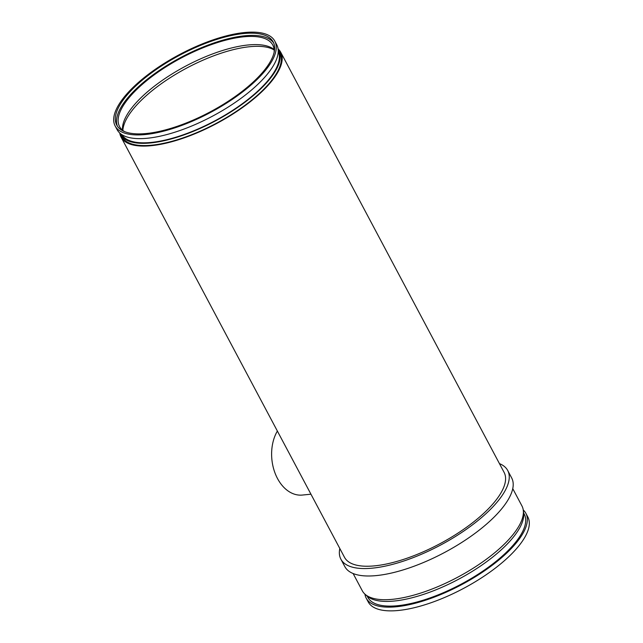 <?xml version="1.0" encoding="UTF-8"?>
<svg xmlns="http://www.w3.org/2000/svg" width="643" height="643" viewBox="0 0 643 643"><rect width="100%" height="100%" fill="white"/><g stroke="black" fill="none" stroke-linecap="round" stroke-linejoin="round"><path stroke-width="0.96" d="M310.947 494.202L302.355 495.054A38.419 26.829 -95.6 0 1 277.487 478.496A38.419 26.829 -95.6 0 1 277.366 431.059M259.354 77.176A90.398 32.833 152 0 1 176.206 127.41A90.398 32.833 152 0 1 115.153 125.972A90.398 32.833 152 0 1 130.585 89.883A90.398 32.833 152 0 1 213.733 39.649A90.398 32.833 152 0 1 274.786 41.088A90.398 32.833 152 0 1 259.354 77.176M274.786 41.088L276.763 44.809A90.398 32.833 152 0 1 261.331 80.889A90.398 32.833 152 0 1 178.183 131.124A90.398 32.833 152 0 1 117.13 129.685L115.153 125.972M278.234 51.464A88.589 32.182 152 0 1 262.81 86.226A88.589 32.182 152 0 1 182.138 135.183A88.589 32.182 152 0 1 121.824 134.628M278.154 49.471A89.498 32.512 152 0 1 278.732 50.435A89.498 32.512 152 0 1 263.453 86.162A89.498 32.512 152 0 1 181.133 135.898A89.498 32.512 152 0 1 120.691 134.467A89.498 32.512 152 0 1 120.217 133.447M278.732 50.435L279.922 52.67A89.498 32.512 152 0 1 264.643 88.396A89.498 32.512 152 0 1 182.323 138.124A89.498 32.512 152 0 1 121.881 136.702L120.691 134.467M278.081 48.876A90.398 32.833 152 0 1 280.718 52.244A90.398 32.833 152 0 1 265.286 88.332A90.398 32.833 152 0 1 182.138 138.566A90.398 32.833 152 0 1 121.085 137.128A90.398 32.833 152 0 1 119.767 133.053M280.718 52.244L504.12 472.412A90.398 32.833 152 0 1 488.688 508.492A90.398 32.833 152 0 1 405.54 558.727A90.398 32.833 152 0 1 344.487 557.288L121.085 137.128M499.45 463.619A94.465 34.312 152 0 1 507.713 470.499A94.465 34.312 152 0 1 491.59 508.211A94.465 34.312 152 0 1 404.696 560.704A94.465 34.312 152 0 1 340.894 559.201A94.465 34.312 152 0 1 339.809 548.495M507.713 470.499L511.667 477.934A94.465 34.312 152 0 1 495.544 515.646A94.465 34.312 152 0 1 408.651 568.139A94.465 34.312 152 0 1 344.849 566.636L340.894 559.201M512.752 488.64L521.915 505.872A90.398 32.833 152 0 1 506.483 541.961A90.398 32.833 152 0 1 423.335 592.195A90.398 32.833 152 0 1 362.282 590.756L353.12 573.524M523.37 511.338A89.498 32.512 152 0 1 507.03 544.251A89.498 32.512 152 0 1 428.326 592.725A89.498 32.512 152 0 1 366.004 595.016M523.667 513.026L524.278 514.159A88.589 32.182 152 0 1 509.152 549.524A88.589 32.182 152 0 1 427.659 598.754A88.589 32.182 152 0 1 367.836 597.339L367.225 596.206M523.233 509.947A90.398 32.833 152 0 1 525.87 513.315A90.398 32.833 152 0 1 510.438 549.395A90.398 32.833 152 0 1 427.29 599.63A90.398 32.833 152 0 1 366.237 598.191A90.398 32.833 152 0 1 364.919 594.124M525.87 513.315L527.847 517.028A90.398 32.833 152 0 1 512.415 553.117A90.398 32.833 152 0 1 429.267 603.351A90.398 32.833 152 0 1 368.214 601.912L366.237 598.191M122.861 130.408A87.689 31.853 152 0 1 139.242 102.341A87.689 31.853 152 0 1 274.159 49.961M122.54 130.151A86.781 31.523 152 0 1 138.695 100.043A86.781 31.523 152 0 1 212.881 53.827A86.781 31.523 152 0 1 274.127 49.551M124.742 131.678A86.781 31.523 152 0 1 119.534 126.502A86.781 31.523 152 0 1 134.347 91.861A86.781 31.523 152 0 1 214.175 43.636A86.781 31.523 152 0 1 272.777 45.018A86.781 31.523 152 0 1 274.151 52.236M117.404 126.205A88.589 32.182 152 0 1 133.061 91.989A88.589 32.182 152 0 1 213.018 43.282A88.589 32.182 152 0 1 273.725 43.089M131.871 89.763A88.589 32.182 152 0 1 213.363 40.533A88.589 32.182 152 0 1 273.187 41.94A88.589 32.182 152 0 1 258.068 77.305A88.589 32.182 152 0 1 176.576 126.534A88.589 32.182 152 0 1 116.745 125.12A88.589 32.182 152 0 1 131.871 89.763"/></g></svg>
